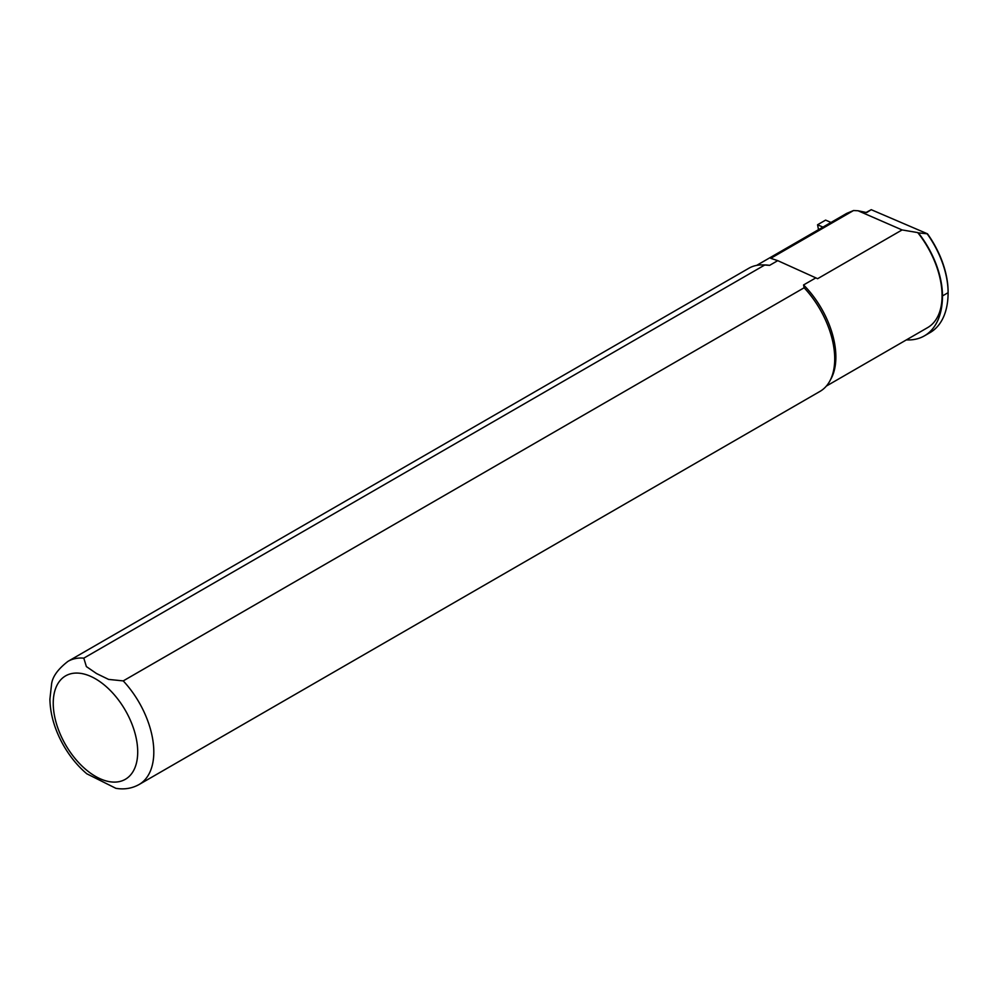 <?xml version="1.0" encoding="UTF-8"?>
<svg xmlns="http://www.w3.org/2000/svg" width="998" height="998" viewBox="0 0 998 998"><rect width="100%" height="100%" fill="white"/><g stroke="black" fill="none" stroke-linecap="round" stroke-linejoin="round"><path stroke-width="1.5" d="M818.51 229.677L817.562 224.762L825.608 220.109L830.997 222.467M817.562 224.762L822.951 227.107M906.371 339.894A87.188 50.337 -120 0 0 924.41 335.852A87.188 50.337 -120 0 0 942.474 295.944A70.259 40.569 -120 0 0 918.397 232.883L927.491 233.819L871.242 209.692L866.676 212.562L858.018 210.753L902.08 229.939L917.736 232.596A69.685 40.232 60 0 1 927.629 327.618L826.344 386.089M917.736 232.596L918.397 232.883M927.491 233.819A69.124 39.908 60 0 1 948.1 291.765L948.1 292.688A70.259 40.569 -120 0 0 927.416 234.156M902.08 229.939L817.599 278.716L815.853 277.868L803.565 284.954L804.139 287.773A71.108 41.055 60 0 1 829.725 381.199A71.108 41.055 60 0 1 819.982 391.403L139.071 784.528A71.108 41.055 60 0 0 123.228 680.898L108.595 679.413L96.544 673.55L86.377 666.577L83.807 658.144L764.718 265.019L769.608 265.356L777.754 260.653L770.768 258.32L853.527 210.541L846.703 213.385L756.659 265.381M804.139 287.773L123.228 680.898M83.807 658.144A71.108 41.055 60 0 0 67.964 661.362L748.874 268.237A71.108 41.055 60 0 1 762.584 264.907L765.179 264.957A69.685 40.232 60 0 1 769.608 265.356M762.584 264.907A71.108 41.055 60 0 1 764.718 265.019M86.789 773.774L115.855 788.308C124.251 789.717 131.986 788.457 139.071 784.528M803.565 284.954A69.685 40.232 60 0 1 830.972 378.916L829.725 381.199M815.853 277.868L777.754 260.653M858.018 210.753L853.527 210.541M924.41 335.852L930.049 332.608A87.188 50.337 -120 0 0 948.1 292.688L942.474 295.944M871.242 209.692L866.139 212.449M95.471 678.815A59.73 34.493 -120 0 0 58.894 730.86A59.73 34.493 -120 0 0 132.048 773.088A59.73 34.493 -120 0 0 95.471 678.815M67.964 661.362C57.722 669.296 52.233 677.056 51.522 684.603L49.9 699.199C50.249 714.605 54.828 730.062 63.61 745.556C70.072 756.783 77.869 766.252 87.001 773.949"/></g></svg>
